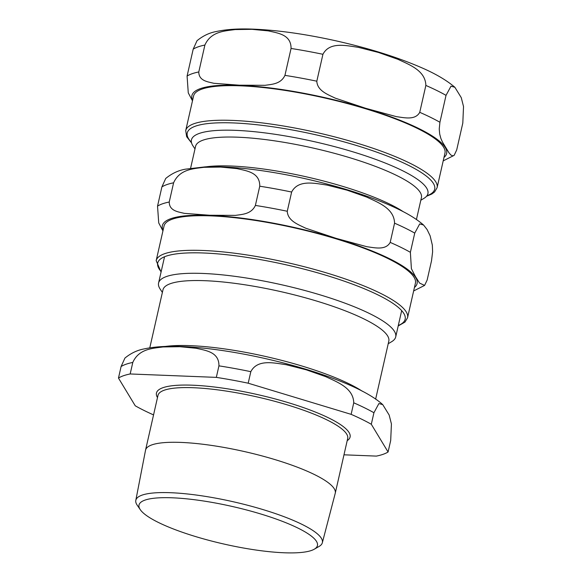 <?xml version="1.0" encoding="UTF-8"?>
<svg xmlns="http://www.w3.org/2000/svg" width="582" height="582" viewBox="0 0 582 582"><rect width="100%" height="100%" fill="white"/><g stroke="black" fill="none" stroke-linecap="round" stroke-linejoin="round"><path stroke-width="0.87" d="M420.822 200.23L423.929 198.367A121.252 25.506 -167.2 0 0 427.916 193.646A121.252 25.506 -167.2 0 0 402.017 170.439A121.252 25.506 -167.2 0 0 235.608 130.353A121.252 25.506 -167.2 0 0 191.434 139.913A121.252 25.506 -167.2 0 0 192.984 145.9L194.992 148.919M173.596 182.806C179.714 169.035 193.602 168.765 203.795 167.318L220.636 167.07L237.078 168.635C246.426 170.861 259.95 172.214 259.754 186.218L255.389 205.431C251.249 214.336 241.872 214.358 235.557 215.376L209.695 215.245L184.239 213.347C178.485 211.848 169.289 211.084 169.231 202.019L173.596 182.806A142.699 30.017 -167.2 0 0 161.905 186.902L157.533 206.115L158.726 222.921L162.931 230.887M414.74 233.106L419.717 223.91L423.572 225.023L427.086 229.534L430.12 235.797L432.331 245.102L432.615 251.802L431.509 260.831L427.144 280.051L424.584 285.42L419.557 283.063L415.395 276.479L411.394 268.695L410.375 252.319L414.74 233.106A142.699 30.017 -167.2 0 0 394.56 223.182L390.195 242.396C385.648 250.624 374.466 247.663 366.966 246.739L336.112 238.351L305.659 228.188C298.733 224.754 287.734 221 287.268 211.259L291.633 192.038C298.319 179.227 314.884 183.366 326.975 185.069L347.061 190.176L366.733 197.094C377.987 202.463 394.181 208.232 394.56 223.182M423.572 225.023C418.232 220.411 411.707 216.089 404.003 212.066C387.968 203.671 367.759 195.85 343.373 188.604C314.527 180.107 285.711 173.909 256.931 170.009C237.18 167.376 219.967 166.328 205.279 166.859L185.403 169.18C178.368 170.402 171.806 173.494 165.725 178.456L161.905 186.902M416.436 219.509L421.404 197.64A115.796 24.357 -167.2 0 0 396.677 175.48A115.796 24.357 -167.2 0 0 273.562 140.691A115.796 24.357 -167.2 0 0 195.574 146.337L190.605 168.205M398.204 325.942L404.97 322.093L407.553 317.757L415.41 283.165A128.891 27.114 -167.2 0 0 387.881 258.503A128.891 27.114 -167.2 0 0 250.835 219.77A128.891 27.114 -167.2 0 0 164.029 226.056L156.172 260.641L161.069 272.063M456.688 149.989L454.135 155.358L452.869 155.881L450.883 155.016L449.049 152.921L442.422 141.964L440.894 138.501L439.708 134.129L439.235 129.008L439.919 122.264L446.03 95.361L451.014 86.165L454.869 87.278L461.264 97.652L463.527 106.542L462.806 123.086L456.688 149.989M284.94 75.369C280.8 84.274 271.423 84.303 265.101 85.314L239.246 85.183L213.783 83.284C208.036 81.793 198.84 81.029 198.782 71.957L204.893 45.054C211.004 31.29 224.899 31.021 235.084 29.573L251.933 29.326L268.367 30.89C277.723 33.116 291.247 34.469 291.051 48.466L284.94 75.369A142.699 30.017 12.8 0 1 316.819 81.196L322.93 54.293C329.616 41.482 346.174 45.622 358.265 47.317L378.351 52.424L398.03 59.349C409.284 64.718 425.471 70.48 425.857 85.438L419.746 112.333C415.199 120.569 404.01 117.6 396.517 116.676L365.663 108.288L335.21 98.125C328.284 94.691 317.277 90.938 316.819 81.196M454.869 87.278C446.474 80.127 435.052 73.463 420.604 67.279C396.633 56.956 368.37 48.124 335.814 40.798C304.764 33.931 276.865 30.031 252.108 29.1C238.154 28.569 226.238 29.376 216.366 31.508C209.455 32.752 203.009 35.815 197.022 40.711L193.195 49.157L187.084 76.06L188.27 92.865L192.482 100.824M437.104 187.695A128.891 27.114 12.8 0 0 409.568 163.025A128.891 27.114 12.8 0 0 272.529 124.301A128.891 27.114 12.8 0 0 185.716 130.579L193.58 95.994A128.891 27.114 12.8 0 1 280.386 89.715A128.891 27.114 12.8 0 1 417.432 128.44A128.891 27.114 12.8 0 1 444.961 153.11L437.104 187.695L434.572 191.987L431.88 193.995L426.504 196.301M158.551 522.527A91.49 19.242 12.8 0 1 140.291 509.687A91.49 19.242 12.8 0 1 232.487 506.522A91.49 19.242 12.8 0 1 314.265 549.212A91.49 19.242 12.8 0 1 246.164 548.484A91.49 19.242 12.8 0 1 158.551 522.527M314.265 549.212L319.045 546.462A95.644 20.123 -167.2 0 0 322.333 542.766A95.644 20.123 -167.2 0 0 301.934 524.331A95.644 20.123 -167.2 0 0 199.946 495.551A95.644 20.123 -167.2 0 0 135.802 500.389A95.644 20.123 -167.2 0 0 137.17 505.14L140.291 509.687M135.802 500.389L145.529 450.221A97.274 20.465 12.8 0 1 145.558 450.09A97.274 20.465 12.8 0 1 211.07 445.346A97.274 20.465 12.8 0 1 314.491 474.57A97.274 20.465 12.8 0 1 335.268 493.187A97.274 20.465 12.8 0 1 335.232 493.325L322.333 542.766M149.792 347.84L162.967 289.843A115.796 24.357 12.8 0 1 240.955 284.198A115.796 24.357 12.8 0 1 364.07 318.994A115.796 24.357 12.8 0 1 388.805 341.154L375.63 399.15M250.82 371.672C257.506 358.861 274.071 363.001 286.162 364.703L306.248 369.81L325.92 376.729C337.174 382.098 353.369 387.867 353.747 402.817L351.128 414.348L248.201 383.203L250.82 371.672A142.699 30.017 12.8 0 0 218.941 365.852L216.322 377.376L130.172 373.964L132.791 362.44C138.902 348.669 152.79 348.4 162.982 346.952L179.831 346.705L196.265 348.276C205.613 350.495 219.138 351.848 218.941 365.852M124.919 358.097L121.092 366.536L118.473 378.067L135.242 405.792A142.699 30.017 12.8 0 0 153.553 414.901M343.984 454.811L376.379 456.099A142.699 30.017 12.8 0 0 388.078 451.996L371.309 424.271L373.928 412.74L378.904 403.544L382.76 404.657L389.154 415.031L391.424 423.929L390.697 440.465L388.078 451.996M118.473 378.067A142.699 30.017 12.8 0 1 130.172 373.964M351.128 414.348A142.699 30.017 12.8 0 1 371.309 424.271M216.322 377.376A142.699 30.017 12.8 0 1 248.201 383.203M162.385 292.433L160.13 289.036A121.587 25.579 12.8 0 1 158.573 283.034A121.587 25.579 12.8 0 1 240.461 277.112A121.587 25.579 12.8 0 1 369.737 313.64A121.587 25.579 12.8 0 1 395.709 336.913A121.587 25.579 12.8 0 1 391.715 341.649L388.216 343.736M291.633 192.038A142.699 30.017 -167.2 0 0 259.754 186.218M410.375 252.319A142.699 30.017 -167.2 0 0 390.195 242.396M287.268 211.259A142.699 30.017 -167.2 0 0 255.389 205.431M414.428 287.493A130.608 27.47 -167.2 0 0 295.809 227.817A130.608 27.47 -167.2 0 0 163.047 230.377M169.231 202.019A142.699 30.017 -167.2 0 0 157.533 206.115M403.151 211.622A115.796 24.357 -167.2 0 0 390.129 204.304A115.796 24.357 -167.2 0 0 205.999 166.83M407.553 317.757A128.891 27.114 -167.2 0 0 380.024 293.088A128.891 27.114 -167.2 0 0 242.978 254.363A128.891 27.114 -167.2 0 0 156.172 260.641M398.299 325.498A126.876 26.692 -167.2 0 0 287.341 265.094A126.876 26.692 -167.2 0 0 161.17 271.619M191.413 142.299A126.876 26.692 12.8 0 1 254.858 124.526A126.876 26.692 12.8 0 1 407.596 164.888A126.876 26.692 12.8 0 1 426.904 195.799M419.746 112.333A142.699 30.017 12.8 0 1 439.919 122.264M187.084 76.06A142.699 30.017 12.8 0 1 198.782 71.957M192.598 100.322A130.608 27.47 12.8 0 1 270.179 87.94A130.608 27.47 12.8 0 1 418.734 128.491A130.608 27.47 12.8 0 1 443.979 157.431M193.195 49.157A142.699 30.017 12.8 0 1 204.893 45.054M291.051 48.466A142.699 30.017 12.8 0 1 322.93 54.293M425.857 85.438A142.699 30.017 12.8 0 1 446.03 95.361M362.339 391.257A115.796 24.357 -167.2 0 0 349.316 383.938A115.796 24.357 -167.2 0 0 190.401 345.657A115.796 24.357 -167.2 0 0 165.186 346.465M121.092 366.536A142.699 30.017 12.8 0 1 132.791 362.44M353.747 402.817A142.699 30.017 12.8 0 1 373.928 412.74M157.489 397.564A99.289 20.887 12.8 0 1 192.627 385.204A99.289 20.887 12.8 0 1 305.761 408.418A99.289 20.887 12.8 0 1 347.199 440.661M145.558 450.09L157.984 395.404A97.274 20.465 12.8 0 1 193.42 387.728A97.274 20.465 12.8 0 1 326.917 419.884A97.274 20.465 12.8 0 1 347.687 438.501L335.268 493.187M413.642 290.949L424.591 285.42M454.135 155.358L443.193 160.887M185.716 130.579L186.64 136.683L191.558 142.917M124.912 358.09C130.899 353.194 137.352 350.131 144.263 348.894C154.557 346.668 167.085 345.89 181.831 346.545C247.539 349.098 352.896 377.252 382.76 404.657M395.709 336.913L401.682 310.621M158.573 283.034L164.546 256.742"/></g></svg>
